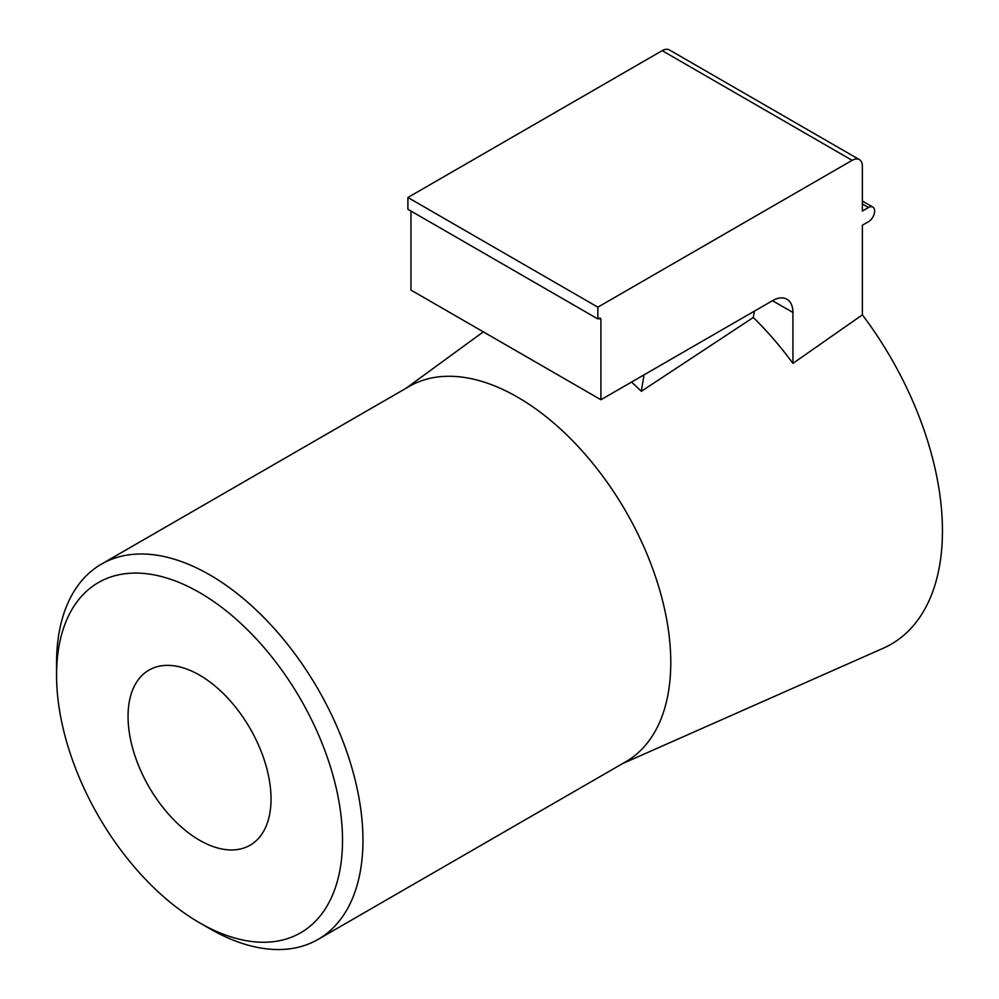 <?xml version="1.0" encoding="UTF-8"?>
<svg xmlns="http://www.w3.org/2000/svg" width="999" height="999" viewBox="0 0 999 999"><rect width="100%" height="100%" fill="white"/><g stroke="black" fill="none" stroke-linecap="round" stroke-linejoin="round"><path stroke-width="1.5" d="M56.556 675.112L56.556 663.324A216.658 125.087 60 0 1 101.423 564.135A216.658 125.087 60 0 1 268.381 622.19A216.658 125.087 60 0 1 362.949 840.221A216.658 125.087 60 0 1 318.082 939.397A216.658 125.087 60 0 1 209.753 928.67L199.538 922.776A202.21 116.746 60 0 1 56.556 675.112A202.21 116.746 60 0 1 199.538 592.557A202.21 116.746 60 0 1 342.52 840.221A202.21 116.746 60 0 1 199.538 922.776M318.082 939.397L625.898 761.675A216.658 125.087 -120 0 0 670.779 662.499A216.658 125.087 -120 0 0 576.198 444.468A216.658 125.087 -120 0 0 409.253 386.413L101.423 564.135M622.552 763.611L883.278 648.226A247.565 142.932 -120 0 0 942.444 530.881A247.565 142.932 -120 0 0 862.374 314.86L792.931 363.374A238.973 137.974 -120 0 0 753.283 317.507L641.283 391.333A225.324 130.095 -120 0 0 631.518 382.068M271.029 798.938A101.111 58.379 60 0 1 250.087 845.229A101.111 58.379 60 0 1 172.178 818.144A101.111 58.379 60 0 1 128.047 716.395A101.111 58.379 60 0 1 148.988 670.104A101.111 58.379 60 0 1 226.898 697.19A101.111 58.379 60 0 1 271.029 798.938M598.876 318.369A2.885 1.673 -60 0 1 600.324 318.231A2.885 1.673 -60 0 1 600.923 319.543L598.876 318.369L597.852 318.956L597.852 307.168L852.159 160.34A14.448 8.342 -60 0 1 859.39 159.628A14.448 8.342 -60 0 1 862.374 166.234L862.374 211.051L868.506 207.517A8.666 5.007 -60 0 1 872.839 207.08A8.666 5.007 -60 0 1 874.637 211.051A8.666 5.007 -60 0 1 868.506 221.666L862.374 225.2L862.374 314.86M410.951 211.051L410.951 290.072L600.923 399.737L772.502 300.674A28.884 16.683 -60 0 1 786.937 299.25A28.884 16.683 -60 0 1 792.931 312.475L772.502 300.687M859.39 159.628L669.417 49.95A14.448 8.342 120 0 0 662.2 50.662L407.892 197.49L407.892 209.278L597.852 318.956M641.283 391.333L644.043 374.837M753.283 317.507L754.345 311.164M792.931 363.374L792.931 312.475M600.923 319.543L600.923 399.737M407.892 197.49L597.852 307.168M852.159 160.34L662.2 50.662M862.374 203.971L868.506 207.517M405.894 388.361L483.316 331.843M862.374 201.049L872.839 207.08"/></g></svg>
